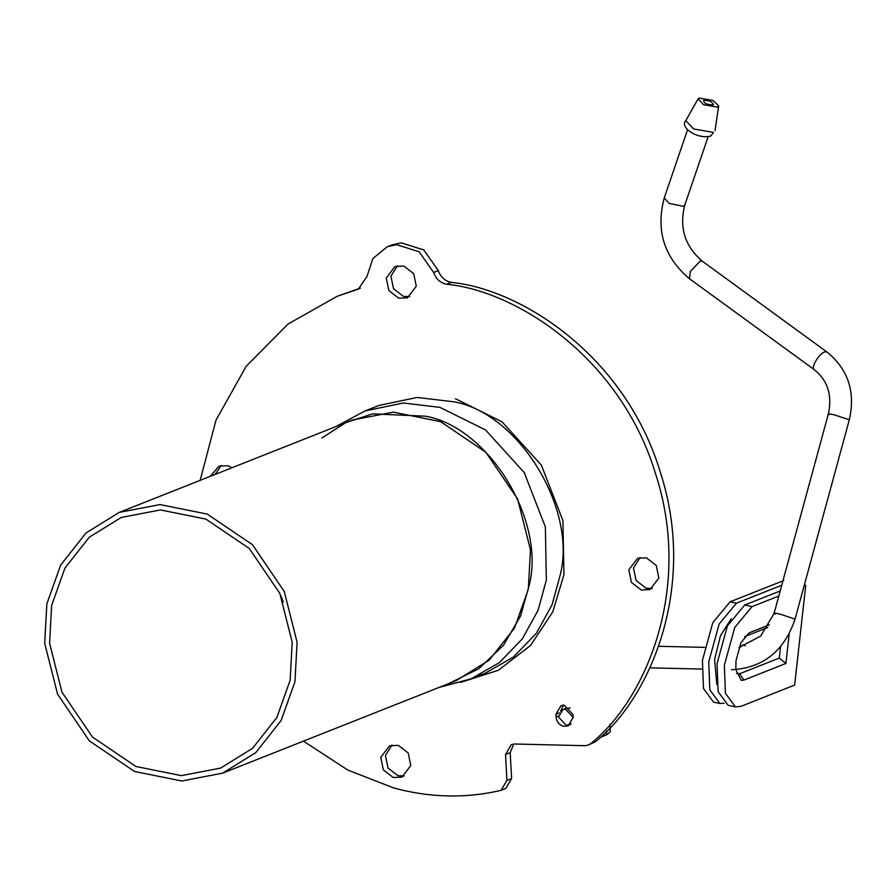 <?xml version="1.0" encoding="UTF-8"?>
<svg xmlns="http://www.w3.org/2000/svg" width="894" height="894" viewBox="0 0 894 894"><rect width="100%" height="100%" fill="white"/><g stroke="black" fill="none" stroke-linecap="round" stroke-linejoin="round"><path stroke-width="1.34" d="M321.862 437.993L345.944 422.549L372.63 413.866L425.488 416.191C488.359 427.164 545.485 519.827 529.371 584.676L520.565 616L503.523 645.244L478.737 668.779L448.475 683.698M569.344 724.632L570.327 724.654M563.488 705.087L560.594 711.155M397.495 265.753L390.935 276.157L393.528 288.74L403.395 296.361L409.72 296.64M221.332 465.45L215.063 474.446M391.997 745.071L385.448 755.486L388.041 768.069L397.897 775.69L404.233 775.97M640.048 557.543L633.5 567.947L636.092 580.53L645.96 588.151L652.285 588.431M303.446 741.137L347.855 770.08L393.796 787.994C429.645 797.683 465.025 798.565 499.925 790.631L501.143 790.251L506.943 780.384L505.523 754.48L511.323 744.613L514.732 744.009L584.855 745.697L588.274 745.093L595.505 741.674C650.128 698.248 697.778 587.023 660.264 472.01C625.331 356.248 521.75 289.243 451.336 282.381L449.716 282.035C444.195 280.291 440.396 276.481 438.306 270.614L423.79 249.929L401.272 242.833L391.93 244.9L387.258 246.744L372.91 258.489L366.987 276.425L358.304 289.142L337.172 296.283L288.125 323.986L246.174 366.294L215.979 420.191L200.155 480.346M501.143 790.251L505.814 788.407L511.614 778.529L510.183 752.636L513.793 744.031M360.36 288.103L337.172 296.283M563.209 726.219L568.148 725.973L573.222 717.346L573.076 714.664L563.98 705.087L560.996 705.612L555.923 714.25L556.068 716.921C556.627 721.637 559.007 724.732 563.209 726.219M403.82 266.032L395.07 266.457L386.264 278.012L388.856 290.595L398.724 298.216L407.474 297.791L416.28 286.236L413.687 273.653L403.82 266.032M232.071 467.707L227.668 465.729L218.918 466.143L210.403 476.29M398.333 745.361L389.583 745.775L380.777 757.33L383.37 769.913L393.237 777.534L401.987 777.109L410.793 765.555L408.2 752.983L398.333 745.361M646.384 557.822L637.634 558.247L628.828 569.802L631.421 582.385L641.289 590.006L650.039 589.582L658.844 578.027L656.252 565.444L646.384 557.822M588.274 745.093L590.833 743.517C645.457 700.103 693.107 588.867 655.593 473.865C620.671 358.092 517.078 291.086 446.676 284.236L445.044 283.89C439.535 282.146 435.724 278.336 433.646 272.458L419.118 251.784L396.612 244.677L387.258 246.744M160.462 509.938L121.26 517.447L89.322 537.193L64.96 568.048L51.651 605.361L49.595 643.278L61.954 692.146L92.507 737.069L135.955 766.493L181.337 775.634L220.539 768.125L252.477 748.367L276.838 717.524L290.148 680.211L292.204 642.294L279.844 593.426L249.292 548.491L205.843 519.079L160.462 509.938M181.761 780.987L222.55 773.176L255.773 752.625L281.107 720.542L294.953 681.72L297.099 642.272L284.247 591.437L252.454 544.692L207.252 514.095L160.037 504.585L119.26 512.396L86.036 532.936L60.691 565.03L46.846 603.852L44.7 643.3L57.562 694.135L89.344 740.88L134.547 771.477L181.761 780.987M222.55 773.176L455.918 680.747L489.141 660.197L514.475 628.113L528.32 589.291L530.466 549.844L517.615 499.008L485.822 452.263L440.63 421.666L393.405 412.145L352.627 419.957L119.26 512.396M565.399 709.21L562.84 709.668L558.493 717.066L566.282 725.28L568.841 724.822L573.199 717.424L565.399 709.21M570.204 707.981L566.338 708.271L562.84 709.668M609.876 724.33L610.289 731.851L606.657 734.812L606.467 731.214M600.064 737.494L606.657 734.812M712.909 104.866C706.785 104.721 703.712 103.212 703.679 100.329C709.802 100.474 712.876 101.983 712.909 104.866L713.434 104.352M699.074 98.061L698.102 98.865L703.567 104.721L717.513 107.135L718.642 105.872L713.021 100.474L699.074 98.061M745.305 645.792L742.813 644.909L740.333 647.222M781.736 585.246L736.455 603.182L719.156 624.001L708.752 661.828L709.825 689.866L719.849 703.489L724.229 703.299M783.792 580.53L730.119 601.796L712.82 622.604L702.416 660.442L703.489 688.469L713.513 702.092L719.849 703.489M731.258 618.67L720.508 635.656L714.585 659.515L716.832 684.413M780.183 590.968L744.747 605.003L727.448 625.822L717.033 663.65L718.117 691.677L728.129 705.31L735.449 706.908L740.981 706.338L794.654 685.072L805.729 585.346L804.064 586.006M769.365 624.839L749.138 632.851L740.947 642.708L736.019 660.632L735.818 669.427M735.84 669.695L741.271 680.368L743.897 680.088L785.904 663.46L789.178 633.924M778.808 596.019L752.055 606.613L734.756 627.42L724.352 665.259L725.425 693.286L735.449 706.908M805.729 585.346L804.332 585.045M736.421 673.473L739.606 673.774L779.277 658.062L785.904 663.46M546.346 580.05L538.087 610.278L522.364 638.808L499.478 662.543L471.127 678.814L485.129 673.271L513.469 657.001L536.366 633.265L552.09 604.735L560.348 574.507C576.865 508.027 518.308 413.062 453.873 401.808L417.174 397.461L379.034 405.407L365.031 410.949L403.172 403.004L439.87 407.351L485.554 429.958L524.186 472.501L545.362 526.957L546.346 580.05M359.5 288.594L357.064 289.555M451.336 282.381L446.676 284.236M438.306 270.614L433.646 272.458M595.505 741.674L590.833 743.517M510.183 752.636L505.523 754.48M511.614 778.529L506.943 780.384M460.801 682.346L498.45 670.221L530.522 645.513L552.794 611.865L563.935 574.708L562.929 520.61L541.351 465.126L501.992 421.778L455.448 398.746M558.504 715.96L556.068 716.921M559.342 712.887L555.923 714.25M828.939 414.615C827.442 413.676 829.219 413.743 834.27 414.827L849.3 419.8C855.625 391.874 848.183 369.278 826.972 352.012L825.207 351.789C819.563 352.627 810.132 368.183 814.356 369.703L689.497 278.76L690.324 271.418L700.293 261.014L702.293 261.182C684.882 246.263 679.049 227.557 684.793 205.072L708.126 136.737M689.497 278.76C664.074 257.293 655.648 230.395 664.22 198.043L669.304 203.441L683.184 206.29L684.793 205.072M775.109 614.1C772.975 612.96 774.617 612.96 780.037 614.111L795.068 619.084L849.3 419.8M713.479 132.401L710.886 135.955C697.778 139.945 679.25 127.239 685.799 120.601L693.588 128.959L713.479 132.401M702.293 261.182L827.14 352.158M736.455 603.182L730.119 601.796M752.055 606.613L744.747 605.003M779.277 658.062L780.54 646.675M767.756 627.499L744.568 636.684M743.897 680.088L739.606 673.774M439.021 687.441L471.127 678.814M365.031 410.949L335.731 426.65M280.761 595.527L283.32 602.008M568.841 724.822L571.02 723.961M814.177 369.591C827.721 380.431 832.437 395.26 828.325 414.09L774.081 613.373L760.716 636.059L739.003 647.479M698.102 98.865L685.799 120.601M658.733 646.306L704.573 647.379M664.22 198.043L687.553 129.708M731.448 669.762C763.063 668.03 784.261 651.134 795.068 619.084M649.949 667.852L701.779 669.07M718.642 105.872L715.088 130.591"/></g></svg>
